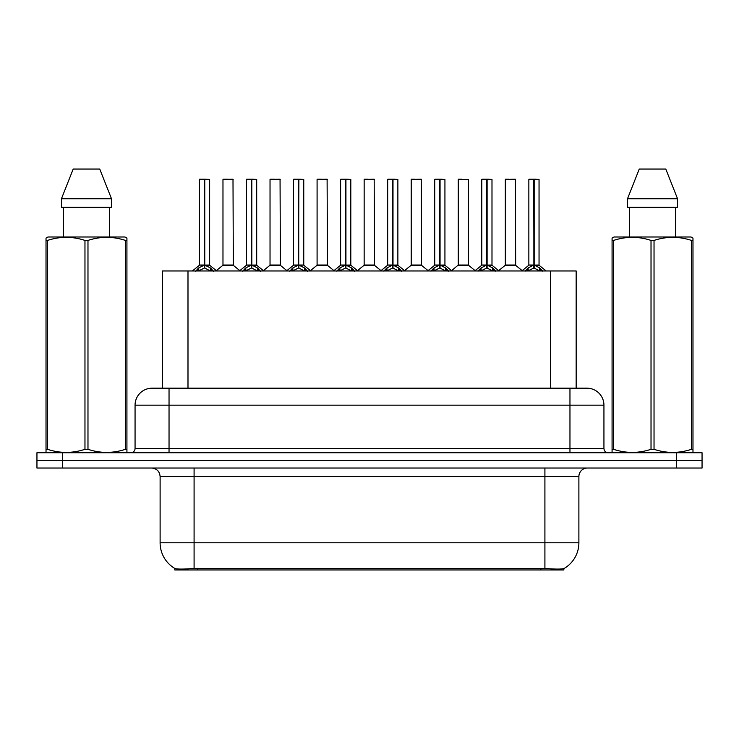 <?xml version="1.0" encoding="UTF-8"?>
<svg xmlns="http://www.w3.org/2000/svg" width="739" height="739" viewBox="0 0 739 739"><rect width="100%" height="100%" fill="white"/><g stroke="black" fill="none" stroke-linecap="round" stroke-linejoin="round"><path stroke-width="1.11" d="M157.998 388.187L162.506 388.187L162.506 270.964L576.152 270.964L576.152 388.187M563.848 568.577L563.848 569.963L174.81 569.963L174.81 568.43C177.009 569.289 183.438 569.289 194.089 568.43L544.911 568.43C555.543 569.289 561.973 569.289 564.19 568.43A29.726 29.726 0 0 0 578.886 542.786L578.886 476.526A8.498 8.498 0 0 1 587.376 468.036M174.81 568.43A29.726 29.726 0 0 1 160.114 542.786L160.114 476.526C159.615 471.371 156.779 468.535 151.624 468.036M62.436 452.739L702.05 452.739L702.05 460.388L36.95 460.388L36.95 468.036L62.436 468.036L62.436 460.388L36.95 460.388L36.95 452.739L62.436 452.739L62.436 460.388L702.05 460.388L702.05 468.036L62.436 468.036M152.308 388.187L586.951 388.187A16.988 16.988 0 0 1 603.939 405.175L603.939 448.499C604.197 451.076 605.611 452.49 608.188 452.739M152.049 388.187A16.988 16.988 0 0 0 135.061 405.175L135.061 448.499A4.249 4.249 0 0 1 130.812 452.739M195.659 271.167L198.754 267.906L204.315 265.089L204.315 268.054L204.62 265.024L204.62 179.226L209.636 179.401L209.636 265.024L204.768 265.089L210.329 267.906L213.423 271.167M199.447 179.401L204.324 179.226L199.447 179.401L199.447 265.024L204.315 265.089M204.324 179.226L199.613 179.226M209.636 179.401L204.758 179.226M204.472 179.226L204.472 265.024L209.793 265.356L205.322 265.356M204.315 179.401L204.546 265.024M202.846 179.226L206.236 179.226M204.768 265.089L204.768 268.054L204.62 265.024M204.768 265.024L204.768 179.401M210.329 267.906L210.329 270.964L204.768 268.054M204.315 268.054L199.576 270.4M229.358 265.024L222.818 265.356L233.321 265.356L232.997 179.226L222.975 179.401L222.975 265.024L233.164 265.024L227.852 265.024M228 179.226L223.141 179.226M242.725 271.167L245.81 267.906L251.38 265.089L251.38 268.054L251.676 265.024L251.676 179.226L256.701 179.401L256.701 265.024L251.823 265.089L257.384 267.906L260.479 271.167M246.503 179.401L251.389 179.226L246.503 179.401L246.503 265.024L251.38 265.089M251.389 179.226L246.669 179.226M256.701 179.401L251.814 179.226M251.528 179.226L251.528 265.024L256.849 265.356L252.378 265.356M251.38 179.401L251.602 265.024M249.902 179.226L253.301 179.226M251.823 265.089L251.823 268.054L251.676 265.024M251.823 265.024L251.823 179.401M257.384 267.906L257.384 270.964L251.823 268.054M251.38 268.054L246.632 270.4M289.78 271.167L292.866 267.906L298.436 265.089L298.436 268.054L298.732 265.024L298.732 179.226L303.757 179.401L303.757 265.024L298.879 265.089L304.45 267.906L307.535 271.167M293.559 179.401L298.445 179.226L293.559 179.401L293.559 265.024L298.436 265.089M298.445 179.226L293.734 179.226M303.757 179.401L298.87 179.226M298.584 179.226L298.584 265.024L298.879 179.401M298.436 179.401L298.658 265.024M296.958 179.226L300.357 179.226M298.879 265.089L298.879 268.054L298.732 265.024M304.45 267.906L304.45 270.964L298.879 268.054M298.436 268.054L293.688 270.4M336.836 271.167L339.931 267.906L345.492 265.089L345.492 268.054L345.787 265.024L345.787 179.226L350.813 179.401L350.813 265.024L345.935 265.089L351.505 267.906L354.591 271.167M340.624 179.401L345.501 179.226L340.624 179.401L340.624 265.024L345.492 265.089M345.501 179.226L340.79 179.226M350.813 179.401L345.935 179.226M345.64 179.226L345.64 265.024L350.97 265.356L346.499 265.356M345.492 179.401L345.713 265.024M344.014 179.226L347.413 179.226M345.935 265.089L345.935 268.054L345.787 265.024M345.935 265.024L345.935 179.401M351.505 267.906L351.505 270.964L345.935 268.054M345.492 268.054L340.744 270.4M383.892 271.167L386.987 267.906L392.548 265.089L392.548 268.054L392.852 265.024L392.852 179.226L397.868 179.401L397.868 265.024L393 265.089L398.561 267.906L401.656 271.167M387.679 179.401L392.557 179.226L387.679 179.401L387.679 265.024L392.548 265.089M392.557 179.226L387.846 179.226M397.868 179.401L392.991 179.226M392.705 179.226L392.705 265.024L398.025 265.356L393.554 265.356M392.548 179.401L392.778 265.024M391.079 179.226L394.469 179.226M393 265.089L393 268.054L392.852 265.024M393 265.024L393 179.401M398.561 267.906L398.561 270.964L393 268.054M392.548 268.054L387.809 270.4M276.414 265.024L269.874 265.356L280.377 265.356L280.053 179.226L270.031 179.401L270.031 265.024L280.229 265.024L274.908 265.024M275.056 179.226L270.206 179.226M323.47 265.024L316.939 265.356L327.442 265.356L327.109 179.226L317.086 179.401L317.086 265.024L327.285 265.024L321.964 265.024M322.112 179.226L317.262 179.226M370.535 265.024L363.994 265.356L374.497 265.356L374.174 179.226L364.151 179.401L364.151 265.024L374.34 265.024L369.02 265.024M367.551 179.226L364.318 179.226M126.397 452.739L126.923 452.434L126.923 449.312L125.427 449.312L125.427 240.424C112.993 236.314 100.513 236.314 87.978 240.424L84.967 240.424C72.542 236.314 60.053 236.314 47.518 240.424L46.021 240.424L46.021 238.087L47.989 236.988L46.021 238.087L46.021 450.374M87.978 240.424L87.978 449.312C100.402 453.423 112.891 453.423 125.427 449.312M87.978 449.312L84.967 449.312L84.967 240.424M47.518 240.424L47.518 449.312C59.951 453.423 72.431 453.423 84.967 449.312M47.518 449.312L46.021 449.312L46.021 452.434L46.548 452.739M126.923 249.727L126.923 238.087L124.956 236.988L126.923 238.087L126.923 240.424L125.427 240.424M124.956 236.988L47.989 236.988M63.305 207.262L63.305 236.988M109.64 236.988L109.64 207.262L109.64 236.988M99.737 169.037L111.497 198.763L111.497 207.262L61.448 207.262L61.448 198.763L73.207 169.037L61.448 198.763L111.497 198.763L99.737 169.037L73.207 169.037M126.923 450.374L126.923 240.424M692.452 452.739L692.979 452.434L692.979 449.312L691.482 449.312L691.482 240.424C679.049 236.314 666.569 236.314 654.033 240.424L651.022 240.424C638.598 236.314 626.109 236.314 613.573 240.424L612.077 240.424L612.077 238.087L614.044 236.988L612.077 238.087L612.077 450.374M654.033 240.424L654.033 449.312C666.458 453.423 678.947 453.423 691.482 449.312M654.033 449.312L651.022 449.312L651.022 240.424M613.573 240.424L613.573 449.312C626.007 453.423 638.487 453.423 651.022 449.312M613.573 449.312L612.077 449.312L612.077 452.434L612.603 452.739M692.979 249.727L692.979 238.087L691.011 236.988L692.979 238.087L692.979 240.424L691.482 240.424M691.011 236.988L614.044 236.988M629.36 207.262L629.36 236.988M675.695 236.988L675.695 207.262L675.695 236.988M665.793 169.037L677.552 198.763L677.552 207.262L627.503 207.262L627.503 198.763L639.263 169.037L627.503 198.763L677.552 198.763L665.793 169.037L639.263 169.037M692.979 450.374L692.979 240.424M430.957 271.167L434.042 267.906L439.613 265.089L439.613 268.054L439.908 265.024L439.908 179.226L444.933 179.401L444.933 265.024L440.056 265.089L445.617 267.906L448.712 271.167M434.735 179.401L439.622 179.226L434.735 179.401L434.735 265.024L439.613 265.089M439.622 179.226L434.901 179.226M444.933 179.401L440.047 179.226M439.76 179.226L439.76 265.024L445.081 265.356L440.61 265.356M439.613 179.401L439.834 265.024M438.135 179.226L441.534 179.226M440.056 265.089L440.056 268.054L439.908 265.024M440.056 265.024L440.056 179.401M445.617 267.906L445.617 270.964L440.056 268.054M439.613 268.054L434.865 270.4M478.013 271.167L481.098 267.906L486.668 265.089L486.668 268.054L486.964 265.024L486.964 179.226L491.989 179.401L491.989 265.024L487.112 265.089L492.682 267.906L495.767 271.167M481.791 179.401L486.678 179.226L481.791 179.401L481.791 265.024L486.668 265.089M486.678 179.226L481.967 179.226M491.989 179.401L487.103 179.226M486.816 179.226L486.816 265.024L492.146 265.356L487.675 265.356M486.668 179.401L486.89 265.024M485.19 179.226L488.59 179.226M487.112 265.089L487.112 268.054L486.964 265.024M487.112 265.024L487.112 179.401M492.682 267.906L492.682 270.964L487.112 268.054M486.668 268.054L481.92 270.4M525.069 271.167L528.163 267.906L533.724 265.089L533.724 268.054L534.02 265.024L534.02 179.226L539.045 179.401L539.045 265.024L534.168 265.089L539.738 267.906L542.823 271.167M528.856 179.401L533.734 179.226L528.856 179.401L528.856 265.024L533.724 265.089M533.734 179.226L529.022 179.226M539.045 179.401L534.168 179.226M533.872 179.226L533.872 265.024L539.202 265.356L534.731 265.356M533.724 179.401L533.946 265.024M532.246 179.226L535.646 179.226M534.168 265.089L534.168 268.054L534.02 265.024M534.168 265.024L534.168 179.401M539.738 267.906L539.738 270.964L534.168 268.054M533.724 268.054L528.985 270.4M417.59 265.024L411.05 265.356L421.553 265.356L421.23 179.226L411.207 179.401L411.207 265.024L421.396 265.024L416.085 265.024M414.607 179.226L411.374 179.226M468.461 179.401L458.263 179.401L458.263 265.024L468.461 265.024L468.461 179.401L458.263 179.401M461.663 179.226L458.439 179.226M464.646 265.024L463.141 265.024M463.584 265.024L458.263 265.024L451.594 270.631M511.702 265.024L505.171 265.356L515.674 265.356L515.351 179.226L505.319 179.401L505.319 265.024L515.517 265.024L510.196 265.024M508.718 179.226L505.494 179.226M540.911 569.963L540.911 568.282M197.747 569.963L197.747 568.282M187.992 388.187L187.992 270.964M550.666 388.187L550.666 270.964M544.911 468.036L544.911 476.526L160.114 476.526M578.886 476.526L544.911 476.526L544.911 542.786L578.886 542.786M544.911 568.43L544.911 542.786L194.089 542.786L194.089 568.43M160.114 542.786L194.089 542.786L194.089 468.036M676.564 468.036L676.564 452.739M603.939 405.175L135.061 405.175M169.037 452.739L169.037 388.187M135.061 448.499L603.939 448.499M569.963 388.187L569.963 452.739M203.761 265.356L199.447 265.024L204.315 265.024M197.858 268.673L197.858 270.964M198.754 267.906L198.754 270.964M211.225 268.673L211.225 270.964M233.164 179.401L222.975 179.401M250.817 265.356L246.503 265.024L251.38 265.024M244.914 268.673L244.914 270.964M245.81 267.906L245.81 270.964M258.281 268.673L258.281 270.964M297.872 265.356L293.568 265.024L298.436 265.024M298.879 265.024L303.747 265.024L299.443 265.356M291.979 268.673L291.979 270.964M292.866 267.906L292.866 270.964M305.336 268.673L305.336 270.964M344.937 265.356L340.624 265.024L345.492 265.024M339.035 268.673L339.035 270.964M339.931 267.906L339.931 270.964M352.401 268.673L352.401 270.964M391.993 265.356L387.679 265.024L392.548 265.024M386.091 268.673L386.091 270.964M386.987 267.906L386.987 270.964M399.457 268.673L399.457 270.964M280.229 179.401L270.031 179.401M327.285 179.401L317.086 179.401M374.34 179.401L364.151 179.401M439.049 265.356L434.735 265.024L439.613 265.024M433.146 268.673L433.146 270.964M434.042 267.906L434.042 270.964M446.513 268.673L446.513 270.964M486.105 265.356L481.8 265.024L486.668 265.024M480.211 268.673L480.211 270.964M481.098 267.906L481.098 270.964M493.569 268.673L493.569 270.964M533.17 265.356L528.856 265.024L533.724 265.024M527.267 268.673L527.267 270.964M528.163 267.906L528.163 270.964M540.634 268.673L540.634 270.964M421.396 179.401L411.207 179.401M463.362 265.024L468.609 265.356L458.106 265.356M515.517 179.401L505.319 179.401M199.29 265.356L192.362 270.964M209.793 265.356L216.721 270.964M222.818 265.356L216.305 270.631M233.321 265.356L239.833 270.631M246.346 265.356L239.418 270.964M256.849 265.356L263.777 270.964M293.411 265.356L286.483 270.964M303.914 265.356L310.833 270.964M340.467 265.356L333.538 270.964M350.97 265.356L357.898 270.964M387.522 265.356L380.594 270.964M398.025 265.356L404.954 270.964M269.874 265.356L263.361 270.631M280.377 265.356L286.889 270.631M316.939 265.356L310.426 270.631M327.442 265.356L333.954 270.631M363.994 265.356L357.482 270.631M374.497 265.356L381.01 270.631M434.578 265.356L427.65 270.964M445.081 265.356L452.009 270.964M481.643 265.356L474.715 270.964M492.146 265.356L499.065 270.964M528.699 265.356L521.771 270.964M539.202 265.356L546.13 270.964M411.05 265.356L404.538 270.631M421.553 265.356L428.066 270.631M468.609 265.356L475.122 270.631M505.171 265.356L498.659 270.631M515.674 265.356L522.187 270.631"/></g></svg>
